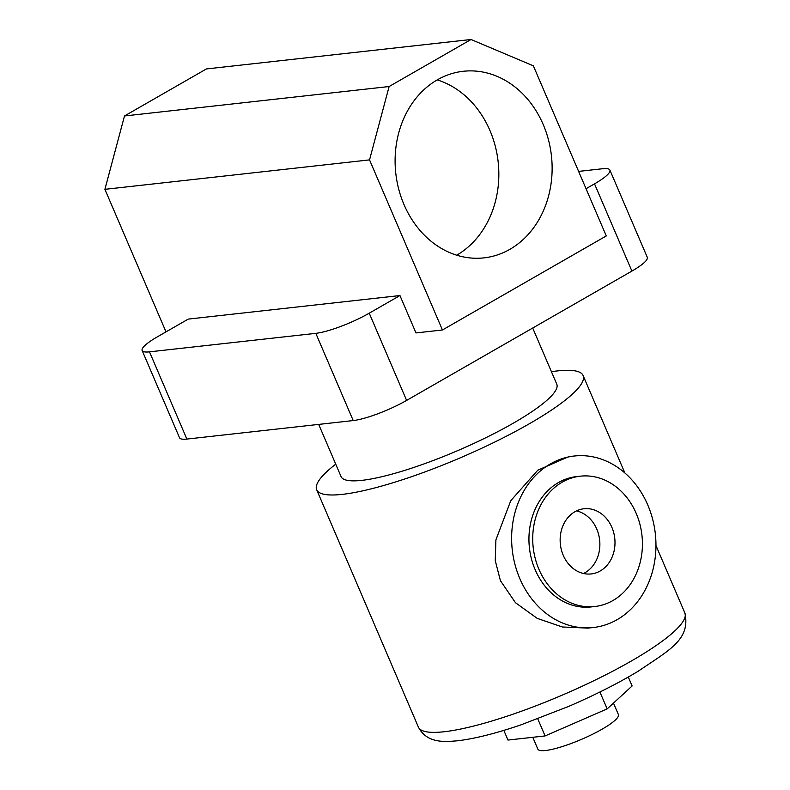 <?xml version="1.0" encoding="UTF-8"?>
<svg xmlns="http://www.w3.org/2000/svg" width="790" height="790" viewBox="0 0 790 790"><rect width="100%" height="100%" fill="white"/><g stroke="black" fill="none" stroke-linecap="round" stroke-linejoin="round"><path stroke-width="1.19" d="M543.244 124.603A93.872 78.328 83.7 0 0 463.236 71.288A93.872 78.328 83.7 0 0 403.986 204.551A93.872 78.328 83.7 0 0 483.994 257.866A93.872 78.328 83.7 0 0 543.244 124.603M456.719 255.19A93.872 78.328 83.7 0 0 489.948 130.528A93.872 78.328 83.7 0 0 437.216 79.889M532.707 328.028L556.772 384.167A117.335 22.061 156.8 0 1 486.857 437.216A117.335 22.061 156.8 0 1 361.879 480.36A117.335 22.061 156.8 0 1 341.073 476.617L318.696 424.408M471.047 39.5L389.124 86.525L369.532 159.886L442.43 329.983L606.276 235.934L533.369 65.837L471.047 39.5L206.417 68.937L124.494 115.972L104.902 189.323L165.999 331.869M142.141 350.523A41.416 7.791 -23.2 0 1 157.526 336.738L188.247 319.101L399.947 295.549L369.226 313.186L406.613 400.412A41.416 7.791 156.8 0 1 353.209 420.566L186.875 439.072A41.416 7.791 156.8 0 1 179.528 437.759L142.141 350.523A41.416 7.791 -23.2 0 0 149.488 351.846L186.875 439.072M631.901 271.089L594.514 183.853A41.416 7.791 -23.2 0 0 609.89 170.067L647.277 257.293A41.416 7.791 156.8 0 1 631.901 271.089L406.613 400.412M594.514 183.853L586.042 188.721M442.43 329.983L415.975 332.936L399.947 295.549M353.209 420.566L315.822 333.341L149.488 351.846M315.822 333.341A41.416 7.791 -23.2 0 0 369.226 313.186M609.89 170.067A41.416 7.791 -23.2 0 0 602.553 168.744L578.616 171.4M369.532 159.886L104.902 189.323M389.124 86.525L124.494 115.972M611.894 527.384A32.785 27.354 83.7 0 0 583.948 508.76A32.785 27.354 83.7 0 0 563.25 555.311A32.785 27.354 83.7 0 0 591.197 573.935A32.785 27.354 83.7 0 0 611.894 527.384M583.494 573.491A32.785 27.354 83.7 0 0 596.766 529.063A32.785 27.354 83.7 0 0 576.532 510.893M538.928 569.274A65.57 54.717 83.7 0 0 594.821 606.513A65.57 54.717 83.7 0 0 636.217 513.421A65.57 54.717 83.7 0 0 580.324 476.182A65.57 54.717 83.7 0 0 538.928 569.274M580.324 476.182L576.542 476.597A65.57 54.717 83.7 0 0 535.146 569.689A65.57 54.717 83.7 0 0 591.038 606.937L594.821 606.513M613.484 703.09L618.402 714.575A43.825 8.246 156.8 0 1 592.293 734.384A43.825 8.246 156.8 0 1 545.604 750.5A43.825 8.246 156.8 0 1 537.832 749.098L532.786 737.307M519.79 578.507A86.278 71.989 83.7 0 0 593.33 627.517A86.278 71.989 83.7 0 0 647.79 505.027A86.278 71.989 83.7 0 0 574.251 456.018A86.278 71.989 83.7 0 0 519.79 578.507M574.251 456.018L568.82 456.63L537.763 470.218L510.755 500.702L495.903 539.886L495.251 560.604L500.416 580.66L515.465 602.701L537.22 618.373L562.302 626.974L587.898 628.119L593.33 627.517M551.43 371.705A144.945 27.255 156.8 0 1 557.404 370.915A144.945 27.255 156.8 0 1 583.109 375.536A144.945 27.255 156.8 0 1 496.742 441.067A144.945 27.255 156.8 0 1 342.366 494.362A144.945 27.255 156.8 0 1 316.662 489.731A144.945 27.255 156.8 0 1 335.73 464.155M628.297 677.03L632.128 685.967L607.164 708.887L545.09 735.934L507.98 740.062L503.832 730.375M607.164 708.887L599.916 692M545.09 735.934L537.763 718.841M444.108 731.747A144.945 27.255 -23.2 0 0 598.484 678.462A144.945 27.255 -23.2 0 0 684.851 612.931C690.885 639.693 668.804 650.318 638.231 671.214C618.047 683.35 594.87 695.072 568.682 706.398L521.351 724.726C495.992 733.396 474.75 738.739 457.637 740.773C445.807 741.741 427.202 744.012 418.404 727.126A144.945 27.255 -23.2 0 0 444.108 731.747M684.851 612.931L655.976 545.554M624.86 472.963L583.109 375.536M418.404 727.126L316.662 489.731"/></g></svg>
